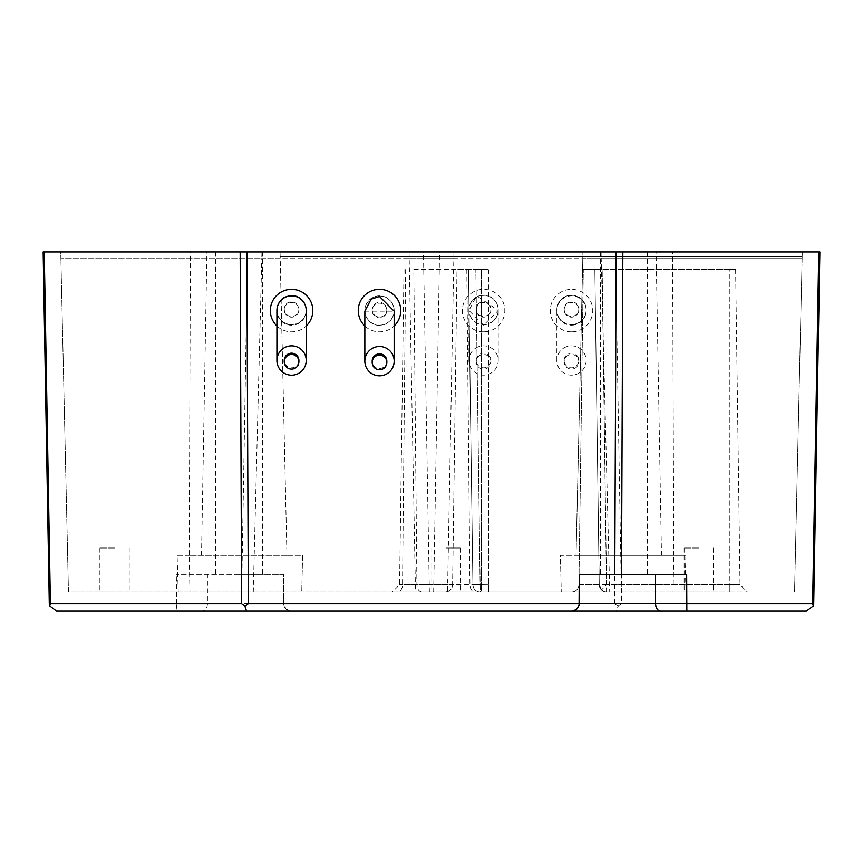 <?xml version="1.0" encoding="UTF-8"?>
<svg xmlns="http://www.w3.org/2000/svg" width="863" height="863" viewBox="0 0 863 863"><rect width="100%" height="100%" fill="white"/><g stroke="black" fill="none" stroke-linecap="round" stroke-linejoin="round"><path stroke-width="0.65" stroke-dasharray="4.32 3.24" d="M291.575 295.426A14.649 14.649 0 0 1 306.225 310.076A14.649 14.649 0 0 1 277.325 313.517A14.649 14.649 0 0 1 291.575 295.426M379.504 296.085A14.649 14.649 0 0 1 394.154 310.734A14.649 14.649 0 0 1 379.504 325.394A14.649 14.649 0 0 1 364.844 310.734A14.649 14.649 0 0 1 379.504 296.085M253.269 591.964L261.791 258.102L409.181 258.102L415.481 591.964L68.447 591.964L60.734 251.974L247.562 251.974L241.629 591.964M571.5 324.725A14.649 14.649 -0 0 0 586.16 310.076A14.649 14.649 -0 0 0 566.56 296.279A14.649 14.649 -0 0 0 571.5 324.725M483.571 324.715A14.649 14.649 -0 0 0 498.231 310.065A14.649 14.649 -0 0 0 478.231 296.419A14.649 14.649 -0 0 0 483.571 324.715M601.209 258.102L453.819 258.102L447.519 591.964L609.731 591.964L601.209 258.102L615.535 258.102L615.502 256.645L280.205 256.645L280.205 258.102L60.885 258.102L261.791 258.102M729.861 269.569L602.169 269.569L735.621 269.569L729.861 269.569L729.861 584.747L606.57 584.747L740.023 584.747L729.861 584.747L729.861 269.569M606.57 584.747L578.922 584.747L583.323 269.569L578.922 584.747L599.246 584.747L594.844 269.569L599.246 584.747A7.325 7.325 0 0 0 606.57 591.964L729.861 591.964L606.57 591.964L601.457 589.893L606.57 584.747L602.169 269.569L594.844 269.569L602.169 269.569L606.57 591.964L571.597 591.964L606.57 591.964A7.325 7.325 0 0 1 599.246 584.747L594.844 269.569L583.323 269.569L594.844 269.569L599.246 584.747L601.457 589.893M729.861 591.964L747.347 591.964L729.861 591.964L729.861 584.747L729.861 591.964M488.652 591.964L392.244 591.964L481.327 591.964L481.327 269.569L475.826 269.569L488.48 269.569L481.327 269.569L481.327 584.747L472.902 584.747L468.501 269.569L475.826 269.569L456.98 269.569L452.579 584.747A7.325 7.325 0 0 1 445.254 591.964L447.66 591.565L450.4 589.861L452.147 587.142L452.579 584.747L399.569 584.747L472.902 584.747L468.501 269.569L472.902 584.747L481.327 584.747L481.327 591.964L488.652 591.964L488.652 584.844L488.652 591.964M415.481 591.964L609.731 591.964M447.519 591.964L68.447 591.964L60.734 251.974L240.151 251.974L241.478 574.38L176.332 574.38L283.722 574.38L283.722 603.69L283.722 574.38L248.22 574.38L246.85 251.974L44.24 251.974L50.399 603.82L176.699 603.82L176.149 611.026L202.233 611.026A7.325 5.178 90 0 0 207.422 603.69L207.422 574.38M114.542 591.964L99.881 591.964L114.542 591.964M445.847 591.964L460.508 591.964L445.847 591.964M698.793 591.964L684.132 591.964L698.793 591.964M413.798 269.569L456.98 269.569L452.579 584.747L472.902 584.747A7.325 7.325 0 0 0 480.227 591.964A7.325 7.325 0 0 1 472.902 584.747A7.325 7.325 0 0 0 480.227 591.964A7.325 7.325 0 0 1 472.902 584.747A7.325 7.325 0 0 0 480.227 591.964L475.826 269.569L480.227 591.964A7.325 7.325 0 0 1 472.902 584.747L468.501 269.569L413.798 269.569L416.905 584.747A7.325 5.178 -90 0 0 422.083 591.964M673.075 591.964L673.733 555.33L685.912 555.33L673.776 555.33L672.601 251.974L802.266 251.974L794.553 591.964L802.266 251.974L615.438 251.974L621.371 591.964M433.647 591.964L439.58 251.974L246.85 251.974L818.76 251.974M189.925 591.964L189.267 555.33L302.579 555.33L301.748 591.964L302.579 555.33L286.937 555.33L280.054 251.974L286.937 555.33L189.224 555.33L190.399 251.974M49.601 605.804L56.613 611.026L176.149 611.026M176.699 603.82L176.332 574.38M283.722 603.82L283.722 603.69A7.325 7.325 0 0 0 291.047 611.026L285.912 608.922L283.722 603.82L614.65 603.82L618.091 606.236L616.43 611.026M429.353 591.964L423.42 251.974L672.601 251.974M673.776 555.33L576.063 555.33L582.946 251.974L576.063 555.33L560.421 555.33L561.252 591.964L560.421 555.33L673.733 555.33M685.912 555.33L684.758 591.964M813.712 603.82L819.85 251.974M44.38 322.352L49.288 603.82M239.019 251.974L262.471 251.974L239.019 251.974M423.42 251.974L247.562 251.974M439.58 251.974L615.438 251.974M618.091 606.236L621.403 603.82L622.849 251.974L616.15 251.974L614.65 603.82M178.242 591.964L177.088 555.33L189.224 555.33M189.267 555.33L177.088 555.33M698.793 548.005L684.132 548.005L698.793 548.005M445.847 548.005L460.508 548.005L445.847 548.005M114.542 548.005L99.881 548.005L114.542 548.005M239.019 574.38L262.471 574.38L239.019 574.38M241.478 574.38L248.22 574.38M686.668 574.38L579.278 574.38L579.278 603.69A7.325 7.325 0 0 1 571.953 611.026M623.981 574.38L600.529 574.38L623.981 574.38M453.819 258.102L280.205 258.102L280.205 256.645L582.795 256.645L582.795 258.102L802.115 258.102L615.535 258.102M261.823 256.645L261.921 251.974M601.177 256.645L601.08 251.974M247.498 256.645L247.465 258.102M439.472 258.102L439.504 256.645M409.181 258.102L423.528 258.102L423.496 256.645M306.225 310.518A14.649 14.649 0 0 1 277.325 313.959A14.649 14.649 0 0 1 276.915 310.518M364.855 311.176L394.143 311.176M571.5 325.168A14.649 14.649 0 0 0 586.16 310.518A14.649 14.649 0 0 0 566.56 296.721A14.649 14.649 0 0 0 571.5 325.168M483.571 325.146L468.922 310.507L475.168 298.501L478.242 296.861L498.221 310.497L483.571 325.146M813.399 605.804L806.387 611.026M488.652 382.126L488.652 584.844L488.652 382.126A524.801 7.325 90 0 0 488.48 269.569M578.922 584.747A7.325 7.325 0 0 1 571.597 591.964A7.325 7.325 0 0 0 578.922 584.747A7.325 7.325 0 0 1 571.597 591.964M599.246 584.747A7.325 7.325 0 0 0 606.57 591.964A7.325 7.325 0 0 1 599.246 584.747A7.325 7.325 0 0 0 606.57 591.964M480.907 354.93A7.325 7.325 0 0 0 483.571 369.073A7.325 7.325 0 0 0 490.4 359.084A7.325 7.325 0 0 0 480.907 354.93M490.4 357.8A7.325 7.325 0 0 0 476.247 360.475A7.325 7.325 0 0 0 483.571 367.8A7.325 7.325 0 0 0 490.4 357.8M478.231 346.829A14.649 14.649 0 0 0 483.571 375.125A14.649 14.649 0 0 0 498.231 360.475A14.649 14.649 0 0 0 478.231 346.829M569.03 354.866A7.325 7.325 -0 0 0 571.5 369.094A7.325 7.325 -0 0 0 578.404 359.299A7.325 7.325 -0 0 0 569.03 354.866M578.404 358.016A7.325 7.325 -0 0 0 564.175 360.486A7.325 7.325 -0 0 0 571.5 367.811A7.325 7.325 -0 0 0 578.404 358.016M566.56 346.689A14.649 14.649 -0 0 0 571.5 375.135A14.649 14.649 -0 0 0 586.16 360.486A14.649 14.649 -0 0 0 566.56 346.689M386.829 361.155A7.325 7.325 0 0 1 379.504 368.479A7.325 7.325 0 0 1 372.169 361.155M298.9 360.486A7.325 7.325 0 0 1 293.291 367.606A7.325 7.325 0 0 1 284.24 360.486M423.528 258.102L582.795 258.102L582.795 256.645L802.115 256.645L802.115 258.102L802.115 256.645L615.502 256.645M672.622 256.645L672.622 258.102M190.378 256.645L190.378 258.102M60.885 256.645L60.885 258.102L60.885 256.645M566.56 296.052A14.649 14.649 -0 0 0 571.5 324.499A14.649 14.649 -0 0 0 586.16 309.849A14.649 14.649 -0 0 0 566.56 296.052M578.404 307.379A7.325 7.325 -0 0 0 564.175 309.849A7.325 7.325 -0 0 0 571.5 317.174A7.325 7.325 -0 0 0 578.404 307.379M569.03 302.179A7.325 7.325 -0 0 0 571.5 316.408A7.325 7.325 -0 0 0 578.825 309.083A7.325 7.325 -0 0 0 569.03 302.179M478.231 296.182A14.649 14.649 0 0 0 483.571 324.477A14.649 14.649 0 0 0 498.231 309.828A14.649 14.649 0 0 0 478.231 296.182M490.4 307.163A7.325 7.325 0 0 0 476.247 309.828A7.325 7.325 0 0 0 483.571 317.153A7.325 7.325 0 0 0 490.4 307.163M480.907 302.244A7.325 7.325 0 0 0 483.571 316.387A7.325 7.325 0 0 0 490.896 309.062A7.325 7.325 0 0 0 480.907 302.244M384.359 296.689A14.649 14.649 0 0 1 379.504 325.157A14.649 14.649 0 0 1 364.844 310.507A14.649 14.649 0 0 1 384.359 296.689M372.589 308.08A7.325 7.325 0 0 1 386.829 310.507A7.325 7.325 0 0 1 379.504 317.832A7.325 7.325 0 0 1 372.589 308.08M381.931 302.827A7.325 7.325 0 0 1 379.504 317.066A7.325 7.325 0 0 1 372.169 309.741A7.325 7.325 0 0 1 381.931 302.827M277.325 313.291A14.649 14.649 0 0 1 291.575 295.2A14.649 14.649 0 0 1 306.225 309.849A14.649 14.649 0 0 1 277.325 313.291M293.291 316.969A7.325 7.325 0 0 1 284.24 309.849A7.325 7.325 0 0 1 291.575 302.525A7.325 7.325 0 0 1 293.291 316.969M284.445 310.799A7.325 7.325 0 0 1 291.575 301.759A7.325 7.325 0 0 1 298.9 309.083A7.325 7.325 0 0 1 284.445 310.799M364.844 325.977A21.251 21.251 180 0 0 394.154 325.977M276.915 325.977A21.251 21.251 180 0 0 306.225 325.977M483.571 331.834A21.251 21.251 180 0 1 465.168 299.968A21.251 21.251 180 0 1 501.975 299.968A21.251 21.251 180 0 1 483.571 331.834M571.5 331.834A21.251 21.251 180 0 1 553.097 299.968A21.251 21.251 180 0 1 589.904 299.968A21.251 21.251 180 0 1 571.5 331.834M201.511 555.33L206.904 251.974M812.601 603.82L621.403 603.82M661.49 555.33L656.096 251.974M176.699 603.69L283.722 603.69A7.325 7.325 0 0 0 291.047 611.026M409.062 251.974L409.148 256.645M453.938 251.974L453.852 256.645M405.653 269.569L402.536 584.747A7.325 5.178 90 0 1 397.358 591.964M466.807 269.569L469.925 584.747A7.325 5.178 90 0 0 475.103 591.964M488.652 584.844L481.327 584.747L488.652 584.844M206.786 256.645L206.786 258.102M656.214 256.645L656.214 258.102M684.132 548.005L684.132 591.964M713.442 548.005L713.442 591.964M431.198 548.005L431.198 591.964M460.508 548.005L460.508 591.964M99.881 548.005L99.881 591.964M129.191 548.005L129.191 591.964M600.529 251.974L600.529 574.38M647.423 251.974L647.423 574.38M215.577 251.974L215.577 574.38M262.471 251.974L262.471 574.38M403.97 269.569L399.569 584.747L392.244 591.964M735.621 269.569L740.023 584.747L747.347 591.964M490.896 361.748L490.896 360.475M476.247 361.748L476.247 360.475M498.231 360.475L498.231 310.497M468.922 360.475L468.922 310.497M578.825 361.77L578.825 360.486M564.175 361.77L564.175 360.486M586.16 360.486L586.16 310.518M556.851 360.486L556.851 310.518M564.175 309.083L564.175 309.849M578.825 309.083L578.825 309.849M476.247 309.062L476.247 309.828M490.896 309.062L490.896 309.828M372.169 309.741L372.169 310.507M386.829 309.741L386.829 310.507M284.24 309.083L284.24 309.849M298.9 309.083L298.9 309.849"/><path stroke-width="1.29" d="M819.85 251.974L818.76 251.974L819.85 251.974L813.712 603.82L813.399 605.804L812.601 603.82L813.399 605.804L806.387 611.026L202.233 611.026M806.387 611.026L571.953 611.026L576.473 609.451L579.073 605.427L579.278 574.38L614.78 574.38L616.15 251.974L622.849 251.974L43.15 251.974L44.38 322.352M244.909 606.236L241.597 603.82L240.151 251.974L246.85 251.974L248.35 603.82L244.909 606.236L246.57 611.026L571.953 611.026M246.57 611.026L56.613 611.026L49.601 605.804L50.399 603.82L241.597 603.82M686.301 603.82L812.601 603.82L818.76 251.974L622.849 251.974L621.522 574.38L686.668 574.38L686.851 611.026M49.288 603.82L43.15 251.974L44.24 251.974L50.399 603.82L49.601 605.804L49.288 603.82L49.601 605.804M621.522 574.38L614.78 574.38M276.915 360.486L276.915 310.518A14.649 14.649 0 0 1 291.575 295.869A14.649 14.649 0 0 1 306.225 310.518L306.225 360.486A14.649 14.649 0 0 1 277.325 363.927A14.649 14.649 0 0 1 291.575 345.836A14.649 14.649 0 0 1 306.225 360.486M394.143 311.176L379.504 296.505L371.101 299.148L364.855 311.176L364.844 361.155A14.649 14.649 0 0 1 384.359 347.325A14.649 14.649 0 0 1 379.504 375.804A14.649 14.649 0 0 1 364.844 361.155M813.399 605.804L813.712 603.82M381.931 355.513A7.325 7.325 0 0 1 379.504 369.752A7.325 7.325 0 0 1 372.589 360A7.325 7.325 0 0 1 381.931 355.513M372.169 362.428L372.169 361.155A7.325 7.325 0 0 1 380.734 353.927A7.325 7.325 0 0 1 386.829 361.155L386.829 362.428M284.445 363.485A7.325 7.325 0 0 1 291.575 354.445A7.325 7.325 0 0 1 293.291 368.889A7.325 7.325 0 0 1 284.445 363.485M284.24 361.77L284.24 360.486A7.325 7.325 0 0 1 291.575 353.161A7.325 7.325 0 0 1 298.9 360.486L298.9 361.77M394.154 325.977A21.251 21.251 180 0 0 379.504 289.342A21.251 21.251 180 0 0 364.844 325.977M306.225 325.977A21.251 21.251 180 0 0 291.575 289.342A21.251 21.251 180 0 0 276.915 325.977M579.278 603.82L248.35 603.82M818.76 251.974L812.601 603.82M655.578 574.38L655.578 603.69A7.325 5.178 90 0 0 660.767 611.026M686.301 603.69L579.278 603.69M394.154 361.155L394.154 311.176"/></g></svg>
